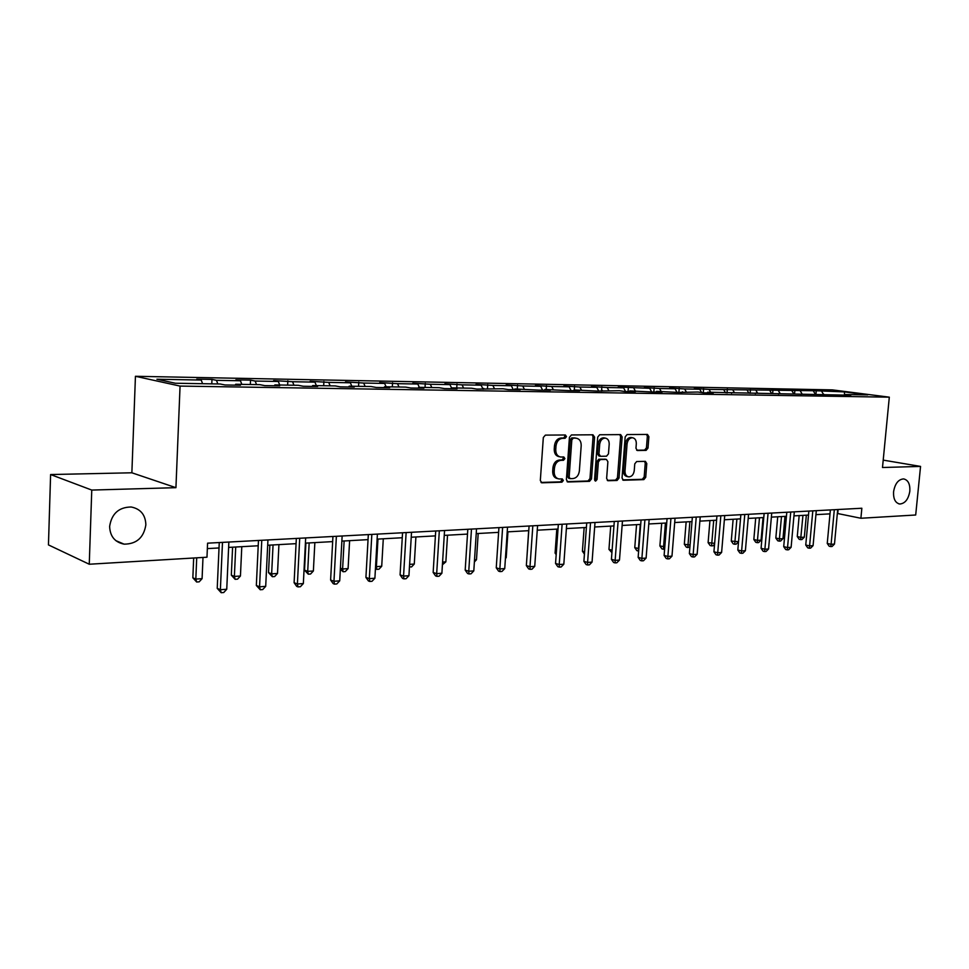 <?xml version="1.0" encoding="UTF-8"?>
<svg xmlns="http://www.w3.org/2000/svg" width="969" height="969" viewBox="0 0 969 969"><rect width="100%" height="100%" fill="white"/><g stroke="black" fill="none" stroke-linecap="round" stroke-linejoin="round"><path stroke-width="1.45" d="M566.477 436.631L565.375 434.984L545.377 435.117L543.318 437.528L540.327 480.503L541.865 482.816L561.923 482.187L563.34 480.503L562.274 478.904L559.065 478.965C555.806 478.311 554.171 475.852 554.183 471.588L554.438 468.039C555.128 463.436 557.296 460.869 560.942 460.336L563.486 460.287L564.903 458.603L563.825 456.98L560.712 457.017C557.393 456.363 555.746 453.867 555.746 449.543L556 445.982C556.691 441.367 558.859 438.812 562.504 438.327L565.06 438.303L566.477 436.631M559.597 456.774L559.198 456.702C555.891 456.048 554.232 453.565 554.232 449.228L554.486 445.679C555.176 441.065 557.345 438.521 560.99 438.024L563.546 438.012L564.963 436.341L564.503 434.984M541.029 482.453L560.421 481.847L561.826 480.164L561.463 478.916M557.865 478.686L557.563 478.613C554.292 477.959 552.669 475.513 552.681 471.249L552.936 467.7C553.614 463.109 555.782 460.541 559.428 460.021L561.972 459.96L563.389 458.289L562.977 456.993M893.563 491.84C893.273 498.95 895.344 503.02 899.789 504.013C905.107 503.529 908.462 499.229 909.843 491.113C910.157 483.979 908.074 479.909 903.58 478.904C898.299 479.401 894.956 483.713 893.563 491.84M109.63 526.421C110.018 536.317 114.839 542.24 124.093 544.154C136.556 544.069 143.812 537.625 145.859 524.823C145.507 514.83 140.602 508.882 131.154 506.993C118.824 507.187 111.653 513.655 109.63 526.421M646.117 450.391L647.995 448.102L648.891 436.68L647.462 434.427L627.088 434.56L625.175 436.874L622.037 478.032L623.455 480.249L643.84 479.619L645.717 477.317L646.783 463.57L645.39 461.353L636.657 461.535L634.768 463.848L634.235 470.704C633.593 474.64 631.776 476.7 628.772 476.893C626.228 476.385 624.969 474.398 625.005 470.946L627.076 443.887C627.694 439.999 629.487 437.952 632.454 437.734C635.058 438.254 636.342 440.265 636.306 443.778L635.967 448.284L637.384 450.524L646.117 450.391L644.579 450.101L646.456 447.811L647.34 436.401L646.626 434.427M882.493 467.506L920.55 466.416L915.693 514.999L860.896 518.258L861.853 508.24L207.584 543.173L206.978 557.211L89.257 564.237L91.764 490.072L175.934 487.673L180.064 386.086L889.312 397.169L882.493 467.506M594.578 437.116L592.943 434.79L571.444 434.948L569.433 437.322L566.38 479.716L567.882 481.993L589.527 481.327L591.49 478.952L594.578 437.116L593.052 436.825L592.277 434.802M599.678 434.754L620.657 434.609L622.134 436.898L618.997 478.117L617.083 480.454L608.06 480.733L606.63 478.492L607.89 461.692L606.424 459.427L600.332 459.548L598.382 461.898L597.074 479.473L595.596 481.121L594.578 479.546L597.716 437.092L599.678 434.754M180.064 386.086L135.442 376.287L832.444 389.889L889.312 397.169M815.959 394.104L816.261 390.761L709.042 389.405L694.313 388.472L699.739 389.235L684.635 388.957L669.664 388.012L675.066 388.775L659.538 388.496L644.324 387.539L649.702 388.315L618.27 387.043L623.612 387.83L607.188 387.527L591.453 386.546L596.771 387.334L579.862 387.019L563.861 386.025L569.142 386.825L551.724 386.51L535.445 385.492L540.678 386.304L522.739 385.977L506.181 384.935L511.366 385.759L492.87 385.42L476.009 384.378L481.145 385.202L462.08 384.85L444.904 383.785L449.979 384.632L430.309 384.269L412.818 383.179L417.821 384.039L397.532 383.663L379.703 382.561L384.632 383.433L363.678 383.046L345.509 381.919L350.366 382.791L328.709 382.392L310.177 381.253L314.937 382.137L292.553 381.725L273.646 380.575L278.321 381.471L255.162 381.047L250.559 380.139L235.879 379.86L240.445 380.769L216.475 380.332L211.981 379.412L196.78 379.121L201.237 380.054L156.917 379.23L175.353 383.239L220.266 384.003L224.953 384.972L240.433 385.226L235.697 384.257L235.201 385.141M816.261 390.761L844.435 391.9L867.788 394.892L845.089 394.516L850.794 395.255L707.636 392.203L713.269 392.99L703.664 392.833L698.031 392.033L678.167 392.421L656.522 391.343L662.118 392.154L651.931 391.985L629.85 390.895L635.41 391.718L624.92 391.549L619.373 390.713L597.098 391.088L574.072 389.95L579.559 390.798L568.428 390.616L544.905 389.465L550.344 390.313L538.873 390.132L514.83 388.957L520.22 389.829L508.374 389.623L503.008 388.751L476.918 389.114L471.6 388.23L451.772 387.891L457.041 388.787L444.432 388.581L439.175 387.685L418.705 387.334L423.901 388.242L410.868 388.024L405.684 387.115L384.523 386.764L389.659 387.673L376.178 387.455L371.079 386.534L349.203 386.171L354.254 387.091L340.313 386.861L335.298 385.928L312.672 385.553L317.626 386.498L303.188 386.256L298.282 385.311L274.857 384.911L279.702 385.868L264.767 385.626L259.958 384.669L235.697 384.257M815.208 394.008L813.597 391.331M801.981 393.789L800.382 391.088M823.674 394.153L823.069 394.795M793.659 393.717L792.012 390.931M780.045 393.414L778.446 390.689M801.702 393.789L801.097 394.444M771.542 393.426L769.846 390.531M757.528 393.039L755.917 390.265M779.137 393.402L778.531 394.068M748.843 393.135L747.099 390.107M734.405 392.651L732.794 389.841M755.953 393.014L755.348 393.693M725.527 392.833L723.734 389.671M710.64 392.251L709.042 389.405M732.128 392.615L731.522 393.293M701.58 392.542L699.739 389.235M686.234 391.839L684.635 388.957M707.636 392.203L707.031 392.893M676.968 392.251L675.066 388.775M661.124 391.415L659.538 388.496M682.442 391.779L681.849 392.481M651.665 391.948L649.702 388.315M635.313 390.979L633.738 388.012M656.522 391.343L655.928 392.057M625.586 391.549L623.612 387.83M608.762 390.531L607.188 387.527M629.85 390.895L629.256 391.609M598.733 391.113L596.771 387.334M581.424 390.071L579.862 387.019M602.379 390.434L601.785 391.161M571.092 390.664L569.142 386.825M553.275 389.599L551.724 386.51M574.072 389.95L573.491 390.701M542.616 390.192L540.678 386.304M524.29 389.114L522.739 385.977M544.905 389.465L544.324 390.216M513.279 389.708L511.366 385.759M494.408 388.605L492.87 385.42M514.83 388.957L514.26 389.72M483.046 389.211L481.145 385.202M463.594 388.097L462.08 384.85M483.797 388.436L483.228 389.211M451.602 388.133L449.979 384.632M431.811 387.564L430.309 384.269M451.772 387.891L451.215 388.69M419.323 387.346L417.821 384.039M399.01 387.006L397.532 383.663M418.705 387.334L418.148 388.145M386.11 386.788L384.632 383.433M365.131 386.437L363.678 383.046M384.523 386.764L383.99 387.588M351.808 386.207L350.366 382.791M330.138 385.844L328.709 382.392M349.203 386.171L348.67 387.006M316.366 385.614L314.937 382.137M293.97 385.238L292.553 381.725M312.672 385.553L312.151 386.401M279.726 384.996L278.321 381.471M256.555 384.608L255.162 381.047M274.857 384.911L274.348 385.783M241.814 384.354L240.445 380.769M217.831 383.954L216.475 380.332M202.582 383.7L201.237 380.054M175.934 487.673L131.869 472.787L50.606 474.544L91.764 490.072M50.606 474.544L48.45 544.905L89.257 564.237M920.55 466.416L883.207 460.118M131.869 472.787L135.442 376.287M837.337 513.461L860.896 518.258M207.354 548.599L219.018 547.957M228.623 547.412L258.214 545.765M267.686 545.244L296.078 543.657M305.405 543.137L332.658 541.61M341.863 541.102L368.038 539.636M377.123 539.127L402.268 537.734M411.231 537.226L435.408 535.881M444.25 535.385L467.506 534.089M476.227 533.604L498.611 532.356M507.211 531.872L528.759 530.673M537.25 530.2L558.011 529.038M566.393 528.577L586.39 527.463M594.675 526.991L613.946 525.925M622.122 525.464L640.715 524.423M648.782 523.975L666.72 522.981M674.69 522.533L691.999 521.564M699.872 521.128L716.588 520.196M724.364 519.759L740.498 518.863M748.189 518.427L763.778 517.555M771.372 517.131L786.44 516.295M793.95 515.883L808.497 515.06M815.922 514.648L829.997 513.861M845.089 394.516L844.471 395.146L844.435 391.9M823.493 394.359L821.76 391.476M838.112 509.5L837.737 513.437M211.787 383.857L211.981 379.412M250.353 384.499L250.559 380.139M287.636 385.129L287.841 380.841M323.682 385.735L323.9 381.507M358.566 386.328L358.784 382.174M392.324 386.897L392.566 382.803M425.04 387.443L425.282 383.421M456.738 387.975L456.98 384.015M487.468 388.496L487.722 384.596M517.276 388.993L517.543 385.153M546.213 389.477L546.48 385.698M574.302 389.962L574.569 386.219M601.531 391.161L601.858 386.74M628.045 391.597L628.372 387.237M653.821 392.021L654.16 387.721M678.881 392.433L679.221 388.194M703.276 392.784L703.615 388.654M727.016 393.051L727.344 389.102M750.127 393.305L750.454 389.526M772.644 393.571L772.959 389.95M794.58 393.838L794.883 390.362M567.071 481.641L588.001 480.987L589.976 478.613L593.052 436.825M573.236 438.23L571.819 439.89L569.154 477.051L570.196 478.65L572.97 478.577C576.555 478.02 578.687 475.476 579.365 470.934L581.194 445.667C581.218 441.343 579.571 438.86 576.264 438.218L571.71 437.94L570.305 439.599L571.819 439.89M568.803 478.311L567.64 476.712L570.305 439.599M571.71 437.94L574.375 437.915M607.272 480.382L615.545 480.127L617.471 477.79L620.596 436.607L619.845 434.609M605.213 459.185L598.806 459.233L596.856 461.583L595.56 479.134L597.074 479.473M594.784 480.588L595.56 479.134M609.198 444.214C609.222 440.653 607.89 438.606 605.213 438.085C602.161 438.303 600.32 440.374 599.69 444.335L598.963 454.025L600.574 456.302L606.533 456.193L608.471 453.855L609.198 444.214M604.462 437.94L603.675 437.794C600.623 438.012 598.781 440.083 598.152 444.032L599.69 444.335M600.126 456.242L598.915 455.987L597.437 453.71L598.152 444.032M636.657 450.222L644.579 450.101M631.643 437.588L630.916 437.455C627.948 437.661 626.156 439.72 625.538 443.596L627.076 443.887M627.936 476.724L627.234 476.566C624.69 476.058 623.442 474.071 623.479 470.631L625.538 443.596M622.667 479.897L642.302 479.292L644.179 476.99L645.245 463.267L644.591 461.365M193.679 558.011L192.843 577.79L195.823 579.074L202.085 578.65L202.993 557.454M196.719 557.829L195.823 579.074L196.659 582.018L192.843 577.79M202.085 578.65L199.166 581.836L196.659 582.018M219.26 542.555L217.226 588.353L220.375 589.721L222.482 542.386M226.746 589.249L223.73 592.519L221.186 592.713L220.375 589.721L226.746 589.249L228.866 542.034M221.186 592.713L217.226 588.353M232.596 547.194L231.325 575.162L234.377 576.422L240.433 576.01L241.79 546.686M235.721 547.025L234.377 576.422L235.128 579.317L231.325 575.162M240.433 576.01L237.538 579.147L235.128 579.317M269.854 545.123L268.522 572.631L271.647 573.854L277.509 573.454L278.927 544.614M273.052 544.941L271.647 573.854L272.313 576.7L268.522 572.631M277.509 573.454L274.651 576.543L272.313 576.7M258.469 540.46L256.337 585.482L259.559 586.802L261.775 540.278M265.7 586.354L262.72 589.564L260.261 589.758L259.559 586.802L265.7 586.354L267.941 539.951M260.261 589.758L256.337 585.482M296.332 538.437L294.104 582.696L297.398 583.992L299.712 538.255M303.345 583.556L300.39 586.717L298.016 586.899L297.398 583.992L303.345 583.556L305.671 537.94M298.016 586.899L296.696 586.378L294.104 582.696M305.901 543.1L304.52 570.172L307.706 571.371L313.375 570.983L314.852 542.604M309.172 542.919L307.706 571.371L308.287 574.181L304.52 570.172M313.375 570.983L310.552 574.023L308.287 574.181M344.128 540.968L342.602 568.973L348.089 568.597L349.615 540.666M340.398 568.173L342.602 568.973L343.099 571.734L340.349 569.203M348.089 568.597L345.291 571.577L343.099 571.734M377.971 539.091L376.396 566.647L381.713 566.271L383.288 538.788M375.572 566.356L376.396 566.647L376.82 569.372L375.427 568.803M381.713 566.271L378.94 569.215L376.82 569.372M332.936 536.487L330.611 580.007L333.966 581.279L336.376 536.293M339.719 580.843L336.8 583.956L334.499 584.137L333.966 581.279L339.719 580.843L342.142 535.99M334.499 584.137L333.166 583.629L330.611 580.007M368.329 534.597L365.919 577.415L369.334 578.65L371.83 534.404M374.894 578.239L372.011 581.291L369.795 581.461L369.334 578.65L374.894 578.239L377.401 534.113M369.795 581.461L368.426 580.964L365.919 577.415M402.559 532.768L400.076 574.896L403.552 576.107L406.132 532.575M408.93 575.707L406.084 578.711L403.928 578.881L403.552 576.107L408.93 575.707L411.522 532.284M403.928 578.881L402.547 578.396L400.076 574.896M435.711 530.988L433.155 572.461L436.68 573.636L439.32 530.806M441.888 573.248L439.066 576.216L436.983 576.373L436.68 573.636L441.888 573.248L444.553 530.527M436.983 576.373L435.578 575.901L433.155 572.461M467.809 529.28L465.193 570.099L468.754 571.25L471.479 529.086M473.805 570.886L471.019 573.805L468.996 573.951L468.754 571.25L473.805 570.886L476.53 528.82M468.996 573.951L467.579 573.491L465.193 570.099M498.926 527.62L496.249 567.81L499.847 568.948L502.62 527.415M504.74 568.585L501.978 571.456L500.028 571.601L499.847 568.948L504.74 568.585L507.526 527.16M500.028 571.601L498.587 571.153L496.249 567.81M529.086 526.01L526.349 565.593L529.982 566.708L532.829 525.804M534.731 566.356L532.005 569.191L530.104 569.324L529.982 566.708L534.731 566.356L537.577 525.549M530.104 569.324L528.65 568.888L526.349 565.593M558.338 524.447L555.552 563.449L559.222 564.527L562.117 524.241M563.825 564.188L561.124 566.986L559.283 567.119L559.222 564.527L563.825 564.188L566.72 523.999M559.283 567.119L557.817 566.683L555.552 563.449M586.729 522.933L583.895 561.354L587.589 562.42L590.533 522.727M592.059 562.093L589.394 564.842L587.602 564.975L587.589 562.42L592.059 562.093L595.002 522.485M587.602 564.975L586.124 564.552L583.895 561.354M614.285 521.455L611.415 559.331L615.133 560.373L618.113 521.249M619.482 560.058L616.829 562.771L615.097 562.892L615.133 560.373L619.482 560.058L622.461 521.019M615.097 562.892L613.607 562.48L611.415 559.331M641.054 520.026L638.147 557.369L641.89 558.386L644.906 519.82M646.105 558.071L643.489 560.748L641.805 560.869L641.89 558.386L646.105 558.071L649.133 519.59M641.805 560.869L640.303 560.47L638.147 557.369M667.072 518.633L664.116 555.455L667.883 556.448L670.936 518.427M671.977 556.145L669.397 558.786L667.75 558.907L667.883 556.448L671.977 556.145L675.042 518.209M667.75 558.907L666.248 558.507L664.116 555.455M692.351 517.289L689.371 553.59L693.15 554.571L696.239 517.083M697.135 554.28L694.579 556.884L692.98 557.005L693.15 554.571L697.135 554.28L700.224 516.865M692.98 557.005L691.466 556.606L689.371 553.59M716.939 515.98L713.935 551.785L717.726 552.754L720.839 515.762M721.602 552.463L719.059 555.031L717.508 555.14L717.726 552.754L721.602 552.463L724.727 515.556M717.508 555.14L715.994 554.752L713.935 551.785M740.861 514.696L737.821 550.029L741.624 550.973L744.773 514.491M745.391 550.695L742.884 553.226L741.382 553.335L741.624 550.973L745.391 550.695L748.553 514.285M741.382 553.335L739.856 552.96L737.821 550.029M764.141 513.449L761.077 548.309L764.892 549.241L768.066 513.243M768.562 548.975L766.079 551.47L764.614 551.579L764.892 549.241L768.562 548.975L771.736 513.049M764.614 551.579L763.087 551.204L761.077 548.309M786.804 512.238L783.715 546.649L787.543 547.558L790.728 512.032M791.116 547.291L788.657 549.762L787.228 549.871L787.543 547.558L791.116 547.291L794.314 511.838M787.228 549.871L785.689 549.508L783.715 546.649M409.608 564.358L414.284 564.031L415.907 536.971M414.284 564.031L411.546 566.926L409.463 566.865M442.579 562.081L445.861 561.863L447.533 535.203M445.861 561.863L442.409 564.77M474.519 559.888L476.482 559.755L478.189 533.495M476.482 559.755L474.386 561.959M505.467 557.756L506.193 557.708L507.938 531.836M506.193 557.708L505.418 558.519M528.662 530.673L527.075 555.031M556.8 529.11L555.092 553.081L556.267 553.42M556.182 554.643L555.092 553.081M584.15 527.584L582.405 551.216L584.598 551.833M584.428 554.111L582.405 551.216M610.724 526.094L608.956 549.399L612.105 550.259M611.923 552.669L608.956 549.399M636.56 524.653L634.768 547.642L638.837 548.563M640.255 524.447L638.292 551.022L636.851 550.634L634.768 547.642M661.694 523.26L659.889 545.935L664.819 546.782M665.412 523.054L663.39 549.253L661.936 548.878L659.889 545.935M664.625 549.169L663.39 549.253M686.149 521.891L684.32 544.263L690.073 545.038M689.88 521.685L687.796 547.546L686.343 547.17L684.32 544.263M689.928 546.831L687.796 547.546M709.95 520.559L708.109 542.64L714.637 543.343M713.705 520.353L711.561 545.874L710.107 545.511L708.109 542.64M714.565 544.251L713.063 545.765L711.561 545.874M733.133 519.275L731.268 541.065L738.535 541.707L736.161 544.154L734.708 544.251L733.242 543.888L731.268 541.065M736.888 519.057L734.708 544.251M755.711 518.015L753.834 539.515L757.504 540.399L761.077 540.145L763.051 517.603M759.478 517.797L757.249 542.664L755.784 542.313L753.834 539.515M761.077 540.145L758.666 542.567L757.249 542.664M777.719 516.78L775.83 538.025L779.5 538.885L782.976 538.643L784.975 516.38M781.499 516.574L779.209 541.126L777.744 540.787L775.83 538.025M782.976 538.643L780.602 541.029L779.209 541.126M808.873 511.063L805.76 545.026L809.587 545.922L812.809 510.857M813.076 545.656L810.641 548.091L809.248 548.2L809.587 545.922L813.076 545.656L816.298 510.663M809.248 548.2L807.722 547.836L805.76 545.026M799.171 515.581L797.269 536.56L800.951 537.407L804.331 537.165L806.341 515.181M802.95 515.375L800.624 539.624L799.159 539.285L797.269 536.56M804.331 537.165L801.981 539.527L800.624 539.624M830.372 509.912L827.247 543.439L831.087 544.324L834.309 509.706M834.479 544.069L832.068 546.48L830.712 546.577L831.087 544.324L834.479 544.069L837.713 509.524M830.712 546.577L829.173 546.225L827.247 543.439M560.99 438.024L562.504 438.327M554.486 445.679L556 445.982M554.232 449.228L555.746 449.543M561.972 459.96L563.486 460.287M559.428 460.021L560.942 460.336M552.936 467.7L554.438 468.039M552.681 471.249L554.183 471.588M560.421 481.847L561.923 482.187M541.308 482.647L542.046 482.816M563.546 438.012L565.06 438.303M589.976 478.613L591.49 478.952M588.001 480.987L589.527 481.327M567.362 481.835L568.064 482.005M567.64 476.712L569.154 477.051M620.596 436.607L622.134 436.898M617.471 477.79L618.997 478.117M615.545 480.127L617.083 480.454M607.587 480.6L608.217 480.733M604.765 459.112L606.291 459.427M598.806 459.233L600.332 459.548M596.856 461.583L598.382 461.898M597.437 453.71L598.963 454.025M623.479 470.631L625.005 470.946M645.245 463.267L646.783 463.57M644.179 476.99L645.717 477.317M642.302 479.292L643.84 479.619M622.994 480.115L623.6 480.249M647.34 436.401L648.891 436.68M646.456 447.811L647.995 448.102M898.735 503.807L899.789 504.013M115.783 540.605L124.093 544.154M568.694 478.311L569.942 478.601M574.75 437.927L576.264 438.218M604.898 459.124L606.424 459.427M603.675 437.794L605.213 438.085M630.916 437.455L632.454 437.734"/></g></svg>
